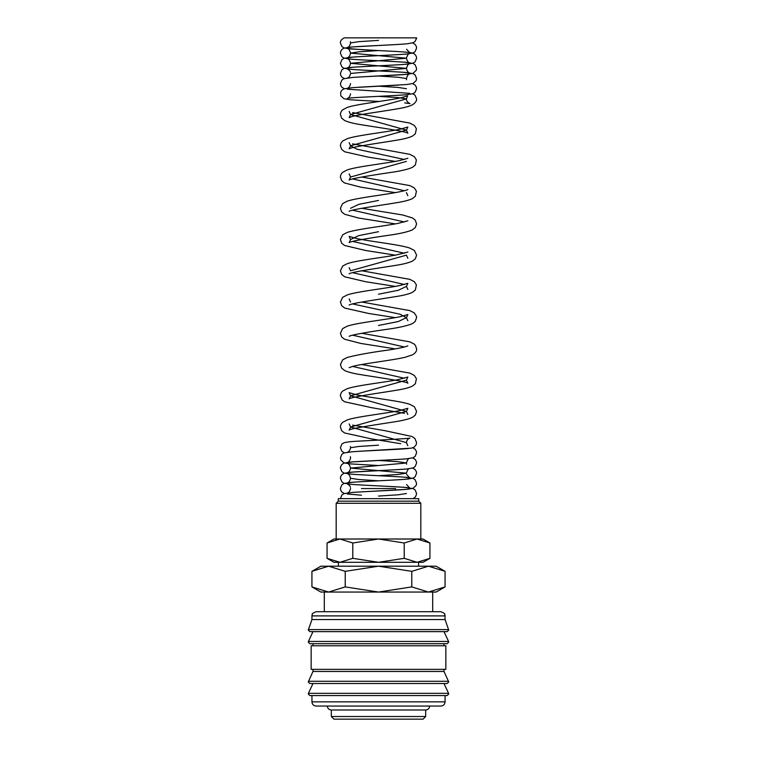 <?xml version="1.0" encoding="UTF-8"?>
<svg xmlns="http://www.w3.org/2000/svg" width="757" height="757" viewBox="0 0 757 757"><rect width="100%" height="100%" fill="white"/><g stroke="black" fill="none" stroke-linecap="round" stroke-linejoin="round"><path stroke-width="1.14" d="M416.492 38.853A5.081 5.072 180 0 0 416.587 37.85L344.34 37.85C341.492 39.336 340.186 41.029 340.413 42.941L341.88 46.537L343.915 47.871L350.283 48.921L378.538 50.568M445.059 615.905L311.941 615.905L311.941 619.576L308.269 630.061L309.85 631.631L447.15 631.631L448.731 630.061L445.059 619.576L445.012 615.318C443.782 614.296 447.255 614.391 440.867 611.713L432.692 611.713L432.692 592.059L428.424 592.059L411.78 586.912L378.5 592.059L436.146 592.059L445.069 586.912L428.424 592.059M378.5 631.631L312.991 631.631L308.421 641.444L308.269 642.106L309.85 643.687L447.15 643.687L448.731 642.106L448.579 641.444L444.009 631.631M312.991 669.358L312.991 671.459L308.269 681.943L309.85 683.514L447.15 683.514L448.731 681.943L444.009 671.459L444.009 669.358M378.5 683.514L312.991 683.514L308.421 693.327L308.269 693.999L309.85 695.569L447.15 695.569L448.731 693.999L448.579 693.327L444.009 683.514M328.576 592.059L311.931 586.912L320.854 592.059L378.5 592.059L345.22 586.912L328.576 592.059L324.308 592.059L324.308 611.713L316.133 611.713L440.867 611.713M308.345 629.597L448.655 629.597M444.009 645.778L444.009 643.687M378.5 643.687L312.991 643.687L312.991 645.778M445.845 669.358L445.845 645.778L311.155 645.778L311.155 669.358L445.845 669.358M311.941 695.569L311.941 701.853L445.059 701.853L445.059 695.569M331.329 709.981L331.329 716.529L333.951 719.15L423.049 719.15L425.671 716.529L425.671 709.981L331.329 709.981A3.927 3.927 0 0 1 327.403 706.044L440.867 706.044C443.413 705.798 444.813 704.398 445.059 701.853M445.069 571.336L436.146 566.189L428.424 566.189L445.069 571.336L445.069 586.912M320.854 566.189L311.931 571.336L328.576 566.189L378.5 566.189L411.78 571.336L428.424 566.189L378.5 566.189L345.22 571.336L328.576 566.189L320.854 566.189M418.593 566.189L418.593 562.3L417.079 562.3L423.049 562.3L429.938 558.325L417.079 562.3L404.219 558.325L378.5 562.3L417.079 562.3M339.921 562.3L378.5 562.3L352.781 558.325L339.921 562.3L327.062 558.325L333.951 562.3L339.921 562.3L338.407 562.3L338.407 566.189M429.938 542.996L423.049 539.012L417.079 539.012L429.938 542.996L429.938 558.325M339.921 539.012L352.781 542.996L378.5 539.012L333.951 539.012L327.062 542.996L339.921 539.012L336.184 539.012L336.184 503.291L420.816 503.291L418.706 501.172L418.706 498.645L338.294 498.645L338.294 501.172L336.184 503.291M395.533 490.101L395.533 488.558L361.468 488.558M417.079 539.012L378.5 539.012L404.219 542.996L417.079 539.012L420.816 539.012L420.816 503.291M425.671 709.981A3.927 3.927 0 0 0 429.598 706.044M432.692 611.713L324.308 611.713M338.294 501.172L418.706 501.172M352.781 558.325L352.781 542.996M327.062 558.325L327.062 542.996M404.219 558.325L404.219 542.996M345.22 586.912L345.22 571.336M311.931 586.912L311.931 571.336M411.78 586.912L411.78 571.336M331.329 716.529L425.671 716.529M311.941 701.853C312.187 704.398 313.587 705.798 316.133 706.044L378.5 706.044M312.991 671.459L444.009 671.459M311.941 619.576L445.059 619.576M378.519 496.062L398.258 494.794L406.433 493.517M378.547 480.809L358.771 479.531L350.567 478.263C349.535 475.008 348.466 473.475 347.368 473.655C349.289 474.554 388.644 476.021 404.38 477.165L413.085 478.415L415.129 479.739L416.587 483.345L416.161 485.398L413.085 488.284L406.717 489.334L358.506 492.031M378.519 475.718L398.258 474.44L406.433 473.172L350.567 468.091L406.433 463L398.229 461.723L378.462 460.455M412.858 447.803L415.129 449.223L416.359 451.314L416.587 452.828L415.12 456.424L413.085 457.758L406.717 458.808C392.741 460.029 349.488 461.552 347.359 462.518C348.873 462.149 349.942 460.616 350.567 457.909L350.425 456.708M350.425 446.535L350.567 447.737L358.761 446.469L378.519 445.192M344.34 452.828L341.88 451.342L340.413 447.737L341.871 444.132L343.915 442.807C346.649 442.003 352.043 441.426 360.067 441.066C378.122 440.11 406.821 438.795 409.972 438.095C407.976 438.634 406.793 440.158 406.433 442.646L350.567 427.024L406.433 411.401L350.567 395.779L406.433 380.146L407.853 377.052L398.097 379.635C382.559 382.635 356.396 385.455 347.132 388.738L342.703 391.038C341.256 392.381 340.489 393.952 340.413 395.779L342.136 399.97L344.662 401.797L371.782 407.711L404.399 413.313M404.399 378.245L352.601 366.435M404.399 346.99L352.601 335.181M378.509 325.463L398.248 321.555L406.433 317.647L400.056 314.221L352.601 303.935M378.5 294.208L398.248 290.3L406.433 286.392L407.853 283.298L399.677 285.569C384.518 288.663 356.679 291.596 347.132 294.984L342.609 297.369L340.413 302.024L341.662 305.667L344.662 308.042L368.574 313.455L395.296 317.647M404.399 284.49L352.601 272.681M349.147 267.675L350.567 270.769L406.433 255.147L407.843 258.241M404.399 253.235L352.601 241.426M349.157 273.864L349.185 273.845C350.463 272.113 378.878 268.101 396.308 265.281C403.585 264.117 408.979 262.717 412.499 261.08L415.338 258.78L416.587 255.147L414.391 250.491L409.868 248.107C400.321 244.719 372.491 241.786 357.342 238.692L349.147 236.421L350.567 239.524L358.752 235.616L378.509 231.708M404.399 221.981L352.601 210.181M350.567 208.27L358.752 204.362L378.5 200.454M404.399 190.736L352.601 178.926M349.147 173.921L350.567 177.024L406.433 161.392M404.389 159.481L356.944 149.195L350.567 145.77L406.433 130.138L350.567 114.515L406.433 98.893L398.239 97.615L378.462 96.347M406.433 88.72L398.239 87.443L378.462 86.175M344.34 88.72L341.88 87.235L340.839 85.683L340.413 83.63L341.871 80.024L343.915 78.7L352.62 77.451C368.356 76.306 407.711 74.839 409.632 73.94C408.534 73.76 407.465 75.293 406.433 78.548L398.239 77.271L378.462 76.003M347.359 78.066C348.873 77.697 349.942 76.154 350.567 73.457L406.433 68.367L350.567 63.285L406.433 58.194L350.567 53.113L358.761 51.836L378.509 50.568M350.425 41.739L350.567 42.941L358.761 41.663L378.519 40.395M308.421 641.444L448.579 641.444M308.421 681.281L448.579 681.281M308.421 693.327L448.579 693.327M358.487 77.053L406.717 74.356L413.085 73.306L416.161 70.42L416.587 68.367L415.129 64.771L413.085 63.437L404.38 62.197C388.644 61.043 349.308 59.585 347.368 58.677C348.466 58.497 349.535 60.03 350.567 63.285C349.942 65.982 348.873 67.515 347.359 67.893C349.488 66.919 392.732 65.405 406.717 64.184L413.085 63.134L415.12 61.8L416.587 58.194C416.435 56.217 415.546 54.703 413.928 53.662L410.909 52.706C404.986 51.675 381.736 50.804 364.249 49.848L347.368 48.505C348.466 48.325 349.535 49.858 350.567 53.113C349.942 55.81 348.873 57.343 347.359 57.721C349.488 56.747 392.732 55.233 406.717 54.002L413.085 52.962L415.12 51.627L416.587 48.022L416.331 46.432L415.129 44.417L412.65 42.931M344.34 78.548L341.88 77.063L340.839 75.501L340.413 73.457L341.871 69.852L343.915 68.518L352.62 67.278C368.356 66.124 407.701 64.667 409.632 63.768C408.534 63.588 407.465 65.121 406.433 68.367C407.058 71.073 408.127 72.606 409.641 72.975C407.503 72.01 364.268 70.496 350.283 69.266L343.915 68.215L341.88 66.89L340.413 63.285L341.871 59.68L343.915 58.346L352.62 57.106C368.356 55.952 407.682 54.495 409.632 53.596C408.534 53.406 407.465 54.949 406.433 58.194C407.058 60.891 408.127 62.434 409.641 62.803C407.512 61.837 364.268 60.314 350.283 59.093L343.915 58.043L341.88 56.709L340.413 53.113L340.641 51.599L341.871 49.508L343.915 48.174L352.62 46.934L398.409 44.426M358.496 87.235L406.717 84.529L413.085 83.478L416.161 80.592L416.587 78.548L415.129 74.943L413.085 73.609L404.38 72.369C388.644 71.215 349.289 69.758 347.368 68.849L349.781 70.761L350.425 72.256M350.567 93.802C349.942 96.508 348.873 98.041 347.359 98.41C349.516 97.445 392.732 95.921 406.717 94.701L413.085 93.65L415.063 92.382L416.587 88.72L416.359 87.206L415.129 85.115L412.66 83.63M379.191 101.466L350.292 99.792L343.915 98.741L340.839 95.855L340.641 92.288L341.871 90.206L343.915 88.872L352.62 87.632L398.57 85.115M349.166 111.43L350.567 114.515L349.166 117.609L350.737 116.975C358.335 114.326 384.925 111.232 400.179 108.317C405.336 107.447 409.442 106.264 412.518 104.75C415.442 102.801 416.795 100.842 416.587 98.893L414.997 95.127L412.688 93.792M378.443 91.266L347.368 89.203M395.296 161.392L368.583 157.201L344.662 151.788L341.662 149.403L340.413 145.77C340.489 143.944 341.256 142.373 342.703 141.029L347.132 138.73C356.679 135.342 384.509 132.409 399.668 129.315L407.853 127.044L406.433 130.138L407.843 133.232C406.471 131.377 375.955 127.223 358.667 124.29C352.497 123.24 347.832 121.991 344.662 120.533L341.662 118.158L340.413 114.515C340.461 112.793 341.199 111.241 342.609 109.86L347.132 107.475C356.907 104.002 386.146 100.984 400.85 97.814L407.597 95.855L406.433 98.893C406.395 100.889 407.569 102.45 409.972 103.567L404.721 102.924M349.147 142.666L350.567 145.77L349.157 148.864C350.529 147.009 381.036 142.855 398.333 139.913C404.503 138.872 409.168 137.613 412.338 136.156L415.338 133.781L416.407 128.709L414.391 125.482L409.868 123.098L352.601 112.604M350.567 177.024L349.157 180.109C350.283 178.595 374.147 174.914 391.35 172.359C401.106 170.95 408.155 169.275 412.499 167.325L415.338 165.035L416.407 159.954L414.391 156.737L409.868 154.352L352.611 143.858M395.305 192.647L360.692 187.159L344.492 182.948L341.662 180.658L340.413 177.024C340.461 175.293 341.199 173.741 342.609 172.359L347.132 169.975C356.689 166.587 384.518 163.663 399.668 160.569L407.834 158.308M349.157 211.364L349.185 211.345C350.529 209.509 381.055 205.355 398.343 202.412C404.503 201.371 409.168 200.122 412.338 198.665L415.338 196.281L416.426 191.294L414.391 187.991L409.868 185.607L361.685 177.024M395.305 223.892L358.667 218.044L344.662 214.288L341.662 211.913L340.413 208.27L342.609 203.614L347.132 201.23C355.326 198.353 375.851 195.902 391.653 193.272C401.153 191.625 406.556 190.386 407.853 189.543L407.834 189.562M406.433 192.647L407.834 195.732M350.567 239.524L349.157 242.618C350.15 241.237 371.64 237.726 388.417 235.332C399.507 233.781 407.474 231.973 412.338 229.91L415.338 227.535L416.587 223.892L415.215 220.098L412.518 217.969L402.762 214.997L361.695 208.27M395.305 255.147L365.65 250.491L344.501 245.448L341.662 243.158L340.413 239.524L342.703 234.784L347.132 232.484C356.396 229.201 382.559 226.381 398.097 223.381L407.853 220.798M395.305 286.401L365.631 281.736L344.662 276.788L341.662 274.413L340.413 270.769L342.703 266.038L347.132 263.729C356.074 260.569 380.459 257.863 396.252 254.977L407.834 252.053M349.157 305.118L349.185 305.099C350.529 303.264 381.045 299.11 398.333 296.167C404.503 295.126 409.168 293.867 412.338 292.41L415.338 290.035L416.407 284.963L414.391 281.736L409.868 279.361L361.695 270.769M349.157 336.363L349.185 336.345C350.056 335.124 369.132 331.821 385.228 329.579C397.993 327.866 407.086 325.87 412.508 323.58L415.148 321.526L416.587 317.647L416.407 316.208L414.297 312.915L409.868 310.607L361.695 302.024M349.147 298.92L350.567 302.024M395.315 348.901L360.692 343.413L344.501 339.202L341.662 336.912L340.413 333.279L342.609 328.614L347.132 326.229C356.679 322.842 384.509 319.918 399.658 316.823L407.853 314.552L406.433 317.647L407.843 320.741M349.166 367.618L352.393 366.492C362.982 363.549 391.871 360.427 405.109 357.276L412.508 354.834C415.527 352.98 416.88 351.002 416.587 348.901L415.461 345.419L414.297 344.161L409.868 341.861L361.695 333.279M406.433 380.146L407.843 383.241C406.471 381.386 375.955 377.232 358.667 374.299C352.497 373.248 347.832 371.999 344.662 370.542L341.662 368.167L340.413 364.524L342.609 359.868L347.132 357.484C357.19 354.863 371.1 352.365 388.861 349.98C399.904 348.173 406.235 346.772 407.853 345.798M349.176 423.948L350.567 427.024L349.157 430.118C350.482 428.358 378.878 424.355 396.308 421.535C403.585 420.372 408.979 418.971 412.499 417.334L415.338 415.044L416.587 411.401L414.391 406.746L409.868 404.361C400.056 400.879 370.684 397.851 356.008 394.671L349.147 392.675L350.567 395.779L349.157 398.873C350.529 397.009 381.036 392.864 398.333 389.921C404.503 388.88 409.168 387.622 412.338 386.165L415.338 383.79L416.407 378.708L414.297 375.415L409.868 373.106L361.695 364.524M400.756 443.706L371.791 438.956L344.492 432.957L341.662 430.667L340.413 427.024C340.461 425.302 341.199 423.75 342.609 422.368L347.132 419.984C356.689 416.596 384.518 413.672 399.668 410.578L407.853 408.307L406.433 411.401L407.815 414.476M358.714 451.323L411.401 448.153L414.297 447.075L416.142 444.794L416.587 442.646L414.912 438.521L412.187 436.552L384.878 430.667L352.601 425.122M378.538 465.536L350.283 463.899L343.915 462.849L340.839 459.963L340.413 457.909L341.871 454.314L343.915 452.979L352.62 451.74C368.356 450.585 407.692 449.128 409.632 448.22M347.406 463.492L347.368 463.483C348.466 463.303 349.535 464.836 350.567 468.091C349.942 470.788 348.873 472.321 347.359 472.69C349.497 471.725 392.732 470.211 406.717 468.98L413.085 467.94L415.12 466.605L416.587 463L416.359 461.486L415.129 459.395L412.66 457.909M406.575 474.374L409.641 477.781C407.493 476.806 364.259 475.292 350.283 474.071L343.915 473.021L341.88 471.687L340.413 468.091L340.641 466.567L341.871 464.486L343.915 463.152L352.62 461.912L398.447 459.404M409.632 458.392C408.534 458.212 407.465 459.745 406.433 463L406.575 464.202M350.567 478.263C349.942 480.96 348.873 482.493 347.359 482.871C349.516 481.897 392.732 480.383 406.717 479.153L413.085 478.112L415.12 476.778L416.587 473.172L416.359 471.658L415.129 469.567L412.66 468.081M406.575 484.546L409.641 487.953C407.474 486.978 364.268 485.464 350.283 484.243L343.915 483.193L341.88 481.859L340.413 478.263L340.641 476.749L341.871 474.658L343.915 473.324L352.62 472.084L398.513 469.577M409.632 468.574C408.534 468.384 407.465 469.917 406.433 473.172M344.34 493.517L341.937 492.097L340.839 490.479L340.413 488.435L341.871 484.83L343.915 483.496L352.62 482.256C368.347 481.102 407.711 479.645 409.632 478.746L409.594 478.755M412.527 498.645C414.713 498.257 416.066 496.545 416.587 493.517L415.129 489.921L413.085 488.587L404.38 487.347C388.653 486.193 349.289 484.726 347.368 483.827L349.781 485.739L350.425 487.234M340.413 498.608L341.871 495.002L343.915 493.668L352.62 492.428C368.347 491.274 407.711 489.817 409.632 488.918L409.594 488.927M347.368 493.999L361.468 495.192M416.587 37.85L415.129 41.455L413.085 42.78L406.727 43.83C392.76 45.06 349.497 46.574 347.359 47.54C348.873 47.171 349.942 45.638 350.567 42.941M409.603 52.621L406.575 49.224M406.575 79.75L406.433 78.548M347.359 88.238C348.873 87.869 349.942 86.326 350.567 83.63M378.547 91.256L409.641 93.329M407.834 289.486L406.433 286.392M407.786 445.703L406.433 442.646M347.359 452.345C348.873 451.976 349.942 450.434 350.567 447.737M347.359 493.044C348.873 492.665 349.942 491.132 350.567 488.435M311.941 615.905L311.988 615.318C313.218 614.296 309.745 614.391 316.133 611.713"/></g></svg>
